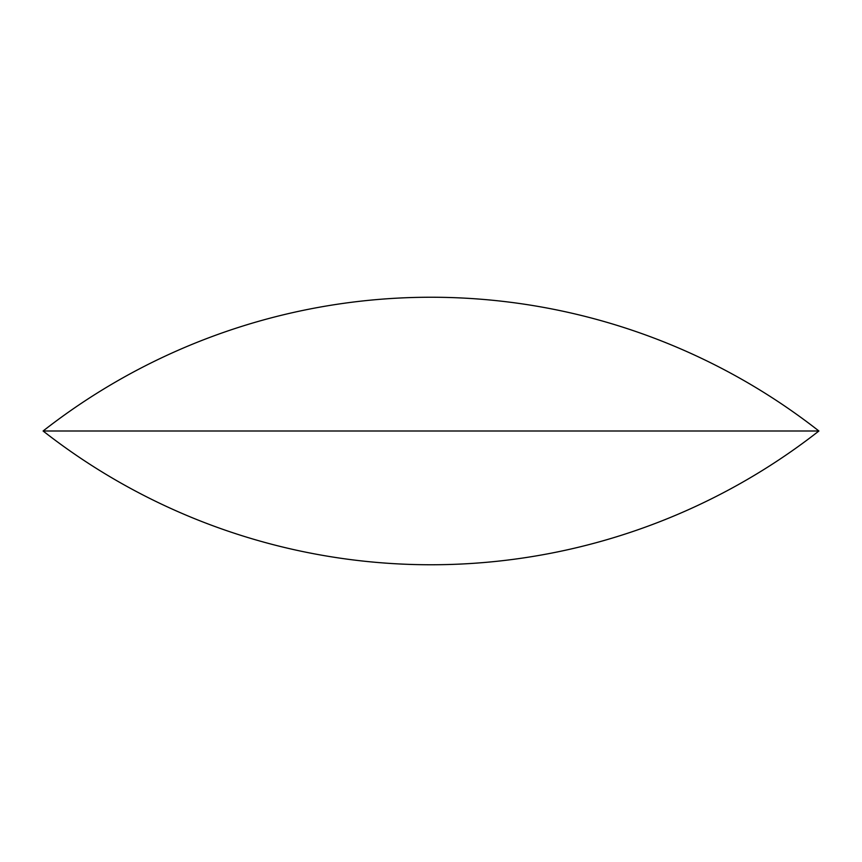 <?xml version="1.0" encoding="UTF-8"?>
<svg xmlns="http://www.w3.org/2000/svg" width="862" height="862" viewBox="0 0 862 862"><rect width="100%" height="100%" fill="white"/><g stroke="black" fill="none" stroke-linecap="round" stroke-linejoin="round"><path stroke-width="1.29" d="M43.1 431A629.335 629.335 0 0 0 818.9 431L43.1 431A629.335 629.335 0 0 1 818.9 431"/></g></svg>
